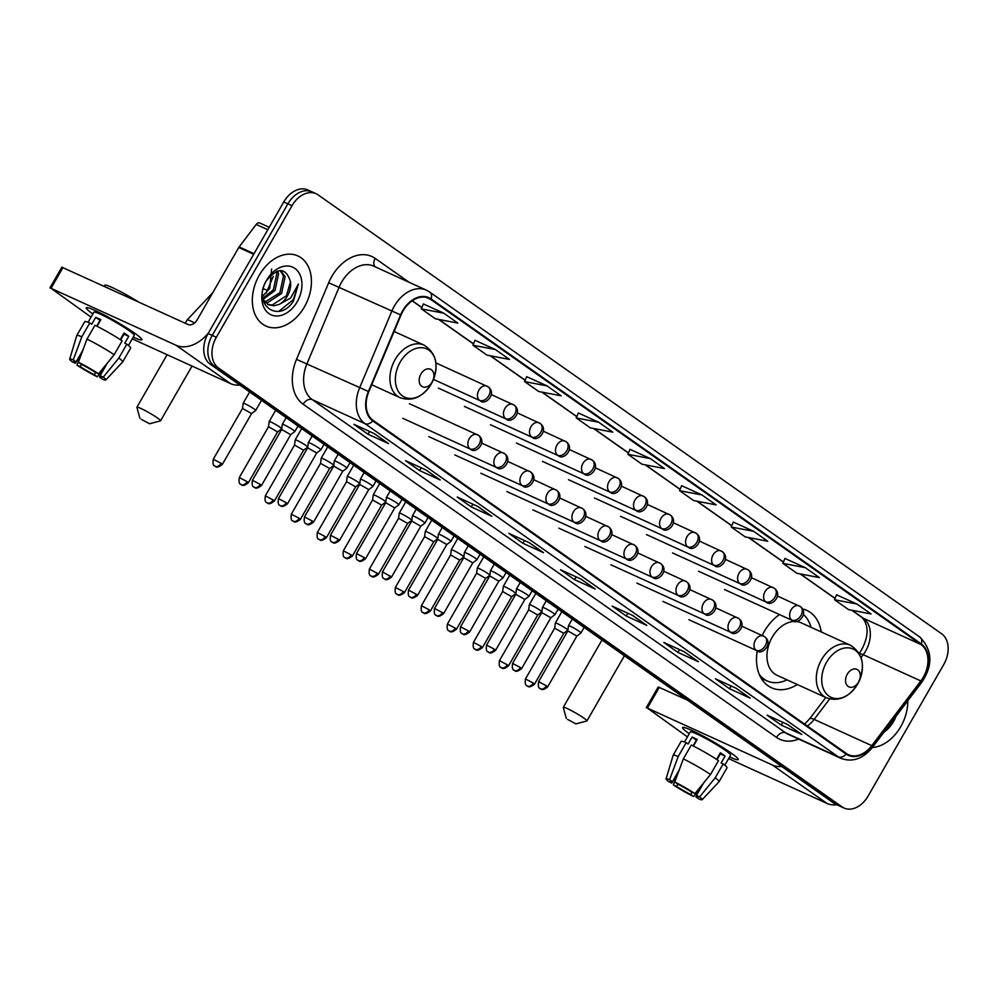 <?xml version="1.0" encoding="UTF-8"?>
<svg xmlns="http://www.w3.org/2000/svg" width="998" height="998" viewBox="0 0 998 998"><rect width="100%" height="100%" fill="white"/><g stroke="black" fill="none" stroke-linecap="round" stroke-linejoin="round"><path stroke-width="1.5" d="M779.475 614.568A42.527 30.177 114.5 0 0 764.243 631.534A42.527 30.177 114.5 0 0 762.185 635.464M757.245 650.833A42.527 30.177 114.5 0 0 771.504 687.759A42.527 30.177 114.5 0 0 797.315 684.528M821.254 631.959A42.527 30.177 114.5 0 0 806.758 610.364A42.527 30.177 114.5 0 0 802.604 608.955M394.884 331.835A42.527 30.177 114.5 0 0 394.622 330.276M266.167 293.225L273.24 276.396M313.933 192.963A24.077 17.078 114.5 0 0 311.962 191.828L307.846 189.957A24.077 17.078 114.5 0 0 283.781 201.945L208.12 333.532A24.077 17.078 114.5 0 0 210.254 364.22L833.841 803.165A24.077 17.078 114.5 0 0 835.813 804.288L839.929 806.172A24.077 17.078 114.5 0 1 837.958 805.037A24.077 17.078 114.5 0 0 839.929 806.172L844.046 808.043A24.077 17.078 114.5 0 0 868.11 796.055L943.784 664.468A24.077 17.078 114.5 0 0 941.638 633.78L318.05 194.835A24.077 17.078 114.5 0 0 316.079 193.712A24.077 17.078 114.5 0 0 292.015 205.7L216.341 337.287A24.077 17.078 114.5 0 0 218.487 367.975L842.075 806.908A24.077 17.078 114.5 0 0 844.046 808.043M216.341 337.287L212.225 335.403A24.077 17.078 114.5 0 0 214.37 366.104L837.958 805.037L214.37 366.104A24.077 17.078 114.5 0 1 212.225 335.403L287.898 203.829L212.225 335.403L208.12 333.532M311.962 191.828A24.077 17.078 114.5 0 0 287.898 203.829A24.077 17.078 114.5 0 1 311.962 191.828L316.079 193.712M259.343 275.124A38.51 27.333 114.5 0 0 265.917 326.047A38.51 27.333 114.5 0 0 304.427 306.86A38.51 27.333 114.5 0 0 297.853 255.937A38.51 27.333 114.5 0 0 259.343 275.124A38.51 27.333 114.5 0 0 265.917 326.047A38.51 27.333 114.5 0 0 304.427 306.86A38.51 27.333 114.5 0 0 297.853 255.937A38.51 27.333 114.5 0 0 259.343 275.124M872.302 747.539A38.51 27.333 114.5 0 0 900.782 726.619A38.51 27.333 114.5 0 0 907.793 700.746A38.51 27.333 114.5 0 1 900.782 726.619A38.51 27.333 114.5 0 1 872.302 747.539M403.005 311.039A25.674 18.213 -65.5 0 1 428.666 298.252A25.674 18.213 -65.5 0 1 430.774 299.45L921.004 644.521A25.674 18.213 -65.5 0 1 920.842 680.948L871.778 745.643A25.674 18.213 -65.5 0 1 848.55 754.75A25.674 18.213 -65.5 0 1 846.454 753.54L373.102 420.358A25.674 18.213 -65.5 0 1 368.836 391.628L401.021 315.044A25.674 18.213 -65.5 0 1 403.005 311.039M402.618 310.777A26.322 18.675 114.5 0 0 400.585 314.881L368.412 391.466A26.322 18.675 114.5 0 0 372.79 420.919L846.129 754.101A26.322 18.675 114.5 0 0 872.09 746.005L921.154 681.31A26.322 18.675 114.5 0 0 921.316 643.972L431.086 298.901A26.322 18.675 114.5 0 0 402.618 310.777M856.983 604.052L834.528 599.736L848.612 609.653L871.067 613.957L856.983 604.052L836.586 594.808M805.336 567.687L782.869 563.371L796.965 573.289L819.42 577.605L805.336 567.687L784.939 558.443M733.305 522.054L753.677 531.335L731.222 527.019L733.305 522.054M681.646 485.689L702.018 494.971L679.563 490.667L681.646 485.689M443.761 313.185L421.306 308.869L435.39 318.786L457.845 323.103L443.761 313.185L423.364 303.941M495.407 349.537L472.952 345.233L487.036 355.151L509.504 359.455L495.407 349.537L475.023 340.306M547.066 385.902L524.611 381.585L538.695 391.503L561.15 395.819L547.066 385.902L526.67 376.658M578.341 412.972L598.713 422.254L576.258 417.95L578.341 412.972M630 449.337L650.372 458.618L627.917 454.302L630 449.337M698.475 661.749L677.891 652.38L663.807 642.462L684.379 651.831L698.475 661.749A6.425 4.479 -54.9 0 1 697.964 661.462L684.117 651.719M750.122 698.113L729.538 688.732L715.454 678.815L736.037 688.196L750.122 698.113A6.425 4.479 -54.9 0 1 749.61 697.814L749.461 697.702A6.425 4.479 -54.9 0 0 749.61 697.814M801.781 734.466L781.197 725.097L767.113 715.179L787.696 724.548L801.781 734.466A6.425 4.479 -54.9 0 1 801.269 734.179L787.422 724.423L801.107 734.054A6.425 4.479 -54.9 0 0 801.269 734.179M543.511 552.68L522.927 543.299L508.843 533.381L529.427 542.762L543.511 552.68A6.425 4.479 -54.9 0 1 542.999 552.381L529.152 542.638M491.864 516.315L471.281 506.947L457.196 497.029L477.768 506.41L491.864 516.315A6.425 4.479 -54.9 0 1 491.353 516.028L477.506 506.285M440.205 479.963L419.622 470.582L405.537 460.677L426.121 470.046L440.205 479.963A6.425 4.479 -54.9 0 1 439.694 479.676L425.847 469.921M388.559 443.599L367.975 434.23L353.891 424.312L374.462 433.693L388.559 443.599A6.425 4.479 -54.9 0 1 388.047 443.312L374.2 433.569M646.816 625.397L626.233 616.016L612.148 606.098L632.732 615.479L646.816 625.397A6.425 4.479 -54.9 0 1 646.305 625.097L632.458 615.354M595.17 589.032L574.586 579.663L560.502 569.746L581.073 579.114L595.17 589.032A6.425 4.479 -54.9 0 1 594.658 588.745L580.811 579.002L594.496 588.62A6.425 4.479 -54.9 0 0 594.658 588.745M731.222 527.019L745.306 536.936L767.761 541.253L753.677 531.335M576.258 417.95L590.342 427.868L612.809 432.171L598.713 422.254M679.563 490.667L693.647 500.572L716.115 504.888L702.018 494.971M627.917 454.302L642.001 464.22L664.456 468.536L650.372 458.618M574.586 579.663L576.183 576.894M626.233 616.016L627.829 613.246M632.495 615.367L646.155 624.985A6.425 4.479 -54.9 0 0 646.305 625.097M367.975 434.23L369.572 431.46M374.225 433.581L387.885 443.199A6.425 4.479 -54.9 0 0 388.047 443.312M419.622 470.582L421.218 467.812M425.884 469.933L439.544 479.551A6.425 4.479 -54.9 0 0 439.694 479.676M471.281 506.947L472.877 504.177M477.531 506.298L491.191 515.916A6.425 4.479 -54.9 0 0 491.353 516.028M522.927 543.299L524.524 540.529M529.189 542.65L542.85 552.268A6.425 4.479 -54.9 0 0 542.999 552.381M781.197 725.097L782.794 722.315M729.538 688.732L731.135 685.963M677.891 652.38L679.488 649.598M684.141 651.731L697.802 661.337A6.425 4.479 -54.9 0 0 697.964 661.462M524.611 381.585L526.695 376.62M472.952 345.233L475.036 340.256M421.306 308.869L423.389 303.903M782.869 563.371L784.952 558.406M834.528 599.736L836.611 594.771M271.631 268.949L269.784 288.31L262.486 296.443M277.519 271.019L278.592 273.702L275.011 290.493L262.973 299.512M276.434 271.394L276.957 272.965L273.377 289.757L262.699 298.39M280.625 270.508L285.129 276.683L281.548 293.474L267.364 302.793L265.443 302.768M280.164 270.52L283.494 275.935L279.914 292.726L264.769 302.082M290.493 281.71C285.927 267.289 277.856 267.015 266.254 280.9C251.895 304.552 278.766 324.188 293.412 301.159L298.414 284.031L290.668 298.028L279.091 304.427A18.139 12.862 114.5 0 0 287.349 296.119A18.139 12.862 114.5 0 0 290.493 281.71L286.451 295.707L272.267 305.026L267.664 304.402M279.091 304.427L273.889 305.775L268.462 304.802L262.848 299.288M266.578 280.213A26.16 18.563 114.5 0 0 268.899 313.572A26.16 18.563 114.5 0 0 297.192 301.77A26.16 18.563 114.5 0 0 294.872 268.412A26.16 18.563 114.5 0 0 266.578 280.213M298.414 284.031L293.35 299.649L278.929 311.276M92.876 313.983A32.098 2.994 29.9 0 1 86.863 307.584A32.098 2.994 29.9 0 1 106.861 316.366A32.098 2.994 29.9 0 1 134.655 333.17A32.098 2.994 29.9 0 1 141.778 339.158A32.098 2.994 29.9 0 1 133.221 337.174A32.098 2.994 29.9 0 0 141.903 339.794A32.098 2.994 29.9 0 0 134.655 333.17A32.098 2.994 29.9 0 0 104.703 315.218A32.098 2.994 29.9 0 0 86.252 307.796A32.098 2.994 29.9 0 0 92.876 313.983M208.482 332.908A32.098 22.418 125.1 0 1 176.06 345.271L51.035 288.31L91.068 317.127M239.857 385.066A32.098 22.418 125.1 0 1 230.526 383.606L132.26 338.846M49.9 287.96L61.851 267.19L187.998 324.487A8.021 5.601 -54.9 0 0 197.13 319.909L238.772 247.492A4.017 2.844 -65.5 0 1 239.158 246.918L256.199 224.438A4.017 2.844 -65.5 0 1 259.829 223.016A4.017 2.844 -65.5 0 1 260.154 223.203M99.563 321.905A16.043 1.497 -150.1 0 1 99.376 321.755L96.831 326.184M82.572 350.972L75.486 363.309A16.043 1.497 29.9 0 1 73.877 361.501A16.043 1.497 29.9 0 1 76.122 361.925L82.846 350.236M96.706 326.134L100.025 320.37A16.043 1.497 -150.1 0 1 100.361 320.508M86.988 339.12L78.38 362.237L81.275 364.27A16.043 1.497 29.9 0 1 95.409 372.391L98.577 373.826L114.171 354.714L122.143 340.867A26.484 2.47 29.9 0 0 94.96 325.261L86.988 339.12A26.484 2.47 29.9 0 1 114.171 354.714M88.123 322.254L93.899 312.199A23.266 2.171 29.9 0 1 107.285 317.576A23.266 2.171 29.9 0 1 128.992 330.588A23.266 2.171 29.9 0 1 134.243 335.39L128.468 345.458M120.234 339.607L124.039 332.995A23.266 2.171 29.9 0 1 126.609 334.742A23.266 2.171 29.9 0 1 128.73 336.301L124.75 343.225L126.833 344.173A26.484 2.47 29.9 0 1 130.663 348.077L122.692 361.925A26.484 2.47 29.9 0 1 122.667 361.962L105.85 379.939A20.858 1.946 29.9 0 1 102.345 379.103L99.463 377.069L100.199 375.772M122.742 336.326A23.266 2.171 29.9 0 1 122.529 336.214L120.484 339.769M107.372 363.06L100.099 375.697L103.268 377.132L118.874 358.02L126.833 344.173M118.874 358.02A26.484 2.47 29.9 0 1 122.692 361.925M78.38 362.237A20.858 1.946 29.9 0 1 98.577 373.826M103.268 377.132A20.858 1.946 29.9 0 1 105.85 379.939M95.608 372.479L94.311 374.724L97.205 376.757L104.653 367.788M97.205 376.757A20.858 1.946 29.9 0 1 77.008 365.168L80.177 366.615L81.462 364.37M81.686 352.531L77.008 365.168M100.099 375.697A16.043 1.497 29.9 0 1 101.709 377.506A16.043 1.497 29.9 0 1 99.463 377.069M94.311 374.724A16.043 1.497 29.9 0 1 80.177 366.615M104.166 286.301L104.765 285.266A27.283 2.545 29.9 0 1 138.448 301.92M97.043 326.296L100.848 319.684A23.266 2.171 29.9 0 0 95.696 317.339L91.716 324.263L89.82 322.915L81.848 336.775L73.241 359.891L76.122 361.925M75.486 363.309L72.318 361.862A20.858 1.946 29.9 0 1 69.685 359.143L76.759 335.577A26.484 2.47 29.9 0 1 76.784 335.528L84.755 321.68A26.484 2.47 29.9 0 1 89.82 322.915M76.784 335.528A26.484 2.47 29.9 0 1 81.848 336.775M69.685 359.143A20.858 1.946 29.9 0 1 73.241 359.891M120.683 339.906L124.002 334.143A16.043 1.497 -150.1 0 0 123.565 333.806M95.696 317.339L100.025 320.37M124.002 334.143L128.73 336.301M141.155 419.285L149.588 423.763L141.155 419.285M139.882 418.187L136.913 407.334A13.635 1.272 29.9 0 1 136.913 407.209A13.635 1.272 29.9 0 1 144.76 410.365A13.635 1.272 29.9 0 1 157.484 417.987A13.635 1.272 29.9 0 1 160.566 420.807A13.635 1.272 29.9 0 1 160.453 420.882L149.588 423.763M432.196 381.972A9.631 6.836 114.5 0 0 431.336 369.697A9.631 6.836 114.5 0 0 420.919 374.038A9.631 6.836 114.5 0 0 421.78 386.313A9.631 6.836 114.5 0 0 432.196 381.972M567.525 719.408L575.958 723.874L567.525 719.408M566.253 718.298L563.284 707.457A13.635 1.272 29.9 0 1 563.284 707.32A13.635 1.272 29.9 0 1 571.13 710.476A13.635 1.272 29.9 0 1 583.855 718.111A13.635 1.272 29.9 0 1 586.936 720.918A13.635 1.272 29.9 0 1 586.824 720.993L575.958 723.874M858.567 682.083A9.631 6.836 114.5 0 0 857.706 669.808A9.631 6.836 114.5 0 0 847.302 674.161A9.631 6.836 114.5 0 0 848.15 686.437A9.631 6.836 114.5 0 0 858.567 682.083M850.433 645.244L801.107 622.777A28.88 20.496 114.5 0 0 772.227 637.161A28.88 20.496 114.5 0 0 777.155 675.347L826.481 697.814C838.669 701.893 849.049 697.328 857.619 684.117A26.534 18.825 114.5 0 0 855.261 650.284A26.534 18.825 114.5 0 0 826.556 662.248A26.534 18.825 114.5 0 0 828.926 696.093A26.534 18.825 114.5 0 0 857.619 684.117C865.827 666.726 863.432 653.765 850.433 645.244A28.88 20.496 114.5 0 0 821.554 659.628A28.88 20.496 114.5 0 0 826.481 697.814M810.987 627.268A38.111 27.046 114.5 0 0 803.652 614.756M760.513 677.068A38.111 27.046 114.5 0 0 765.104 679.987L767.163 680.935A38.111 27.046 114.5 0 0 787.035 679.85M759.303 674.498A38.111 27.046 114.5 0 0 767.163 680.935M255.675 410.465A7.223 0.674 -150.1 0 0 255.688 410.44A7.223 0.674 -150.1 0 0 254.066 408.955A7.223 0.674 -150.1 0 0 245.209 403.866A7.223 0.674 -150.1 0 0 243.175 403.242A7.223 0.674 -150.1 0 0 243.163 403.267L242.514 408.407L251.558 413.596L255.675 410.465M281.686 428.778A7.223 0.674 -150.1 0 0 281.71 428.753A7.223 0.674 -150.1 0 0 280.076 427.269A7.223 0.674 -150.1 0 0 271.219 422.179A7.223 0.674 -150.1 0 0 269.186 421.555A7.223 0.674 -150.1 0 0 269.173 421.58L268.524 426.732L277.569 431.922L281.76 428.653M273.19 499.973L265.318 495.856C264.171 503.99 267.489 502.156 266.84 502.718A5.215 3.643 125.1 0 0 267.252 502.955A5.215 3.643 -54.9 0 0 273.19 499.973L274.363 501.058L303.592 450.223L307.708 447.092A7.223 0.674 -150.1 0 0 307.721 447.067A7.223 0.674 -150.1 0 0 306.087 445.582A7.223 0.674 -150.1 0 0 297.229 440.492A7.223 0.674 -150.1 0 0 295.196 439.869A7.223 0.674 -150.1 0 0 295.196 439.893L301.683 428.579M303.592 450.223L294.547 445.046L295.196 439.893M333.794 465.28L333.731 465.38A7.223 0.674 -150.1 0 0 333.731 465.38A7.223 0.674 -150.1 0 0 332.109 463.883A7.223 0.674 -150.1 0 0 323.252 458.806A7.223 0.674 -150.1 0 0 321.219 458.182A7.223 0.674 -150.1 0 0 321.206 458.207L327.706 446.892M299.2 518.286L291.329 514.17C290.181 522.303 293.499 520.469 292.851 521.031A5.215 3.643 125.1 0 0 293.262 521.268A5.215 3.643 -54.9 0 0 299.2 518.286L300.373 519.372L329.602 468.536L320.558 463.346L321.206 458.207M359.729 483.706A7.223 0.674 -150.1 0 0 359.754 483.693A7.223 0.674 -150.1 0 0 358.12 482.196A7.223 0.674 -150.1 0 0 349.263 477.119A7.223 0.674 -150.1 0 0 347.229 476.495A7.223 0.674 -150.1 0 0 347.217 476.52L346.568 481.66L355.625 486.849L359.729 483.706M351.221 554.913L343.362 550.784C342.214 558.917 345.533 557.096 344.884 557.657A5.215 3.643 125.1 0 0 345.296 557.894A5.215 3.643 -54.9 0 0 351.221 554.913L352.406 555.986L381.635 505.15L385.739 502.019A7.223 0.674 -150.1 0 0 385.764 501.994A7.223 0.674 -150.1 0 0 384.13 500.509A7.223 0.674 -150.1 0 0 375.273 495.42A7.223 0.674 -150.1 0 0 373.24 494.796A7.223 0.674 -150.1 0 0 373.24 494.821L379.727 483.519M381.635 505.15L372.591 499.973M411.762 520.332A7.223 0.674 -150.1 0 0 411.775 520.307A7.223 0.674 -150.1 0 0 410.153 518.823A7.223 0.674 -150.1 0 0 401.296 513.733A7.223 0.674 -150.1 0 0 399.262 513.109A7.223 0.674 -150.1 0 0 399.25 513.134L398.601 518.286L407.646 523.463L411.762 520.332M403.254 591.54L395.395 587.41C394.247 595.544 397.566 593.71 396.905 594.272A5.215 3.643 125.1 0 0 397.329 594.509A5.215 3.643 -54.9 0 0 403.254 591.54L404.427 592.612L433.656 541.789L437.773 538.646A7.223 0.674 -150.1 0 0 437.798 538.621A7.223 0.674 -150.1 0 0 436.163 537.136A7.223 0.674 -150.1 0 0 427.306 532.046A7.223 0.674 -150.1 0 0 425.273 531.423A7.223 0.674 -150.1 0 0 425.26 531.447L431.76 520.145M433.668 541.777L424.612 536.6L425.26 531.447M459.679 560.103L463.783 556.959A7.223 0.674 -150.1 0 0 463.808 556.934A7.223 0.674 -150.1 0 0 462.174 555.437A7.223 0.674 -150.1 0 0 453.317 550.36A7.223 0.674 -150.1 0 0 451.283 549.736A7.223 0.674 -150.1 0 0 451.283 549.761L450.634 554.913L459.666 560.103M485.677 578.416L489.806 575.26A7.223 0.674 -150.1 0 0 489.818 575.247A7.223 0.674 -150.1 0 0 488.197 573.75A7.223 0.674 -150.1 0 0 479.339 568.673A7.223 0.674 -150.1 0 0 477.306 568.049A7.223 0.674 -150.1 0 0 477.294 568.074L483.793 556.759M455.288 628.154L447.416 624.037C446.268 632.171 449.587 630.337 448.938 630.898A5.215 3.643 125.1 0 0 449.349 631.135A5.215 3.643 -54.9 0 0 455.288 628.154L456.46 629.239L485.689 578.403L476.645 573.214L477.294 568.074M515.816 593.573A7.223 0.674 -150.1 0 0 515.829 593.561A7.223 0.674 -150.1 0 0 514.207 592.064A7.223 0.674 -150.1 0 0 505.35 586.986A7.223 0.674 -150.1 0 0 503.316 586.35A7.223 0.674 -150.1 0 0 503.304 586.387L502.655 591.527L511.712 596.717L515.891 593.461M507.308 664.78L499.449 660.651C498.301 668.785 501.62 666.963 500.971 667.525A5.215 3.643 125.1 0 0 501.383 667.762A5.215 3.643 -54.9 0 0 507.308 664.78L508.493 665.853L537.722 615.018L541.827 611.886A7.223 0.674 -150.1 0 0 541.852 611.861A7.223 0.674 -150.1 0 0 540.217 610.377A7.223 0.674 -150.1 0 0 531.36 605.287A7.223 0.674 -150.1 0 0 529.327 604.663A7.223 0.674 -150.1 0 0 529.314 604.688L535.814 593.386M537.722 615.018L528.678 609.84L529.314 604.688M567.924 630.075L567.862 630.175A7.223 0.674 -150.1 0 0 567.862 630.175A7.223 0.674 -150.1 0 0 566.228 628.69A7.223 0.674 -150.1 0 0 557.383 623.6A7.223 0.674 -150.1 0 0 555.337 622.977A7.223 0.674 -150.1 0 0 555.337 623.001L561.837 611.699M533.331 683.094L525.459 678.964C524.312 687.098 527.63 685.264 526.981 685.826A5.215 3.643 125.1 0 0 527.393 686.063A5.215 3.643 -54.9 0 0 533.331 683.094L534.504 684.166L563.733 633.331L554.688 628.154M298.003 425.996L294.834 431.51A7.223 0.674 -150.1 0 0 294.834 431.51A7.223 0.674 -150.1 0 0 291.254 428.728A7.223 0.674 -150.1 0 0 284.355 424.936A7.223 0.674 -150.1 0 0 282.309 424.312A7.223 0.674 -150.1 0 0 282.309 424.337L286.152 417.651M290.692 434.679L281.661 429.477L282.309 424.337M324.026 444.31L320.845 449.824A7.223 0.674 -150.1 0 0 320.845 449.824A7.223 0.674 -150.1 0 0 317.277 447.042A7.223 0.674 -150.1 0 0 310.366 443.249A7.223 0.674 -150.1 0 0 308.332 442.613A7.223 0.674 -150.1 0 0 308.32 442.638L312.162 435.951M316.703 452.992L307.671 447.79L308.32 442.638M350.036 462.61L346.867 468.124A7.223 0.674 -150.1 0 0 346.867 468.124A7.223 0.674 -150.1 0 0 343.287 465.355A7.223 0.674 -150.1 0 0 336.376 461.55A7.223 0.674 -150.1 0 0 334.342 460.926A7.223 0.674 -150.1 0 0 334.33 460.951L338.172 454.265M312.324 521.043L304.465 516.914C303.317 525.048 306.636 523.226 305.987 523.788A5.215 3.643 125.1 0 0 306.398 524.025A5.215 3.643 -54.9 0 0 312.324 521.043L313.509 522.116L342.738 471.281L333.694 466.103M372.865 486.463A7.223 0.674 -150.1 0 0 372.878 486.438A7.223 0.674 -150.1 0 0 369.297 483.668A7.223 0.674 -150.1 0 0 362.386 479.863A7.223 0.674 -150.1 0 0 360.353 479.24A7.223 0.674 -150.1 0 0 360.353 479.265L359.704 484.417L368.749 489.594L372.865 486.463L376.046 480.924M364.357 557.67L356.486 553.541C355.338 561.674 358.669 559.841 358.008 560.402A5.215 3.643 125.1 0 0 358.419 560.639A5.215 3.643 -54.9 0 0 364.357 557.67L365.53 558.743L394.759 507.907L398.876 504.776A7.223 0.674 -150.1 0 0 398.888 504.751A7.223 0.674 -150.1 0 0 395.32 501.982A7.223 0.674 -150.1 0 0 388.409 498.177A7.223 0.674 -150.1 0 0 386.376 497.553A7.223 0.674 -150.1 0 0 386.363 497.578L390.206 490.891M394.759 507.907L385.715 502.73L386.363 497.578M424.886 523.077A7.223 0.674 -150.1 0 0 424.911 523.064A7.223 0.674 -150.1 0 0 421.331 520.282A7.223 0.674 -150.1 0 0 414.42 516.49A7.223 0.674 -150.1 0 0 412.386 515.866A7.223 0.674 -150.1 0 0 412.374 515.891L411.725 521.031L420.782 526.22L424.886 523.077L428.08 517.55M420.769 526.233L391.553 577.056L382.508 571.854C381.361 579.988 384.679 578.154 384.03 578.715A5.215 3.643 125.1 0 0 384.442 578.952A5.215 3.643 -54.9 0 0 390.368 575.971M416.391 594.284L408.519 590.167C407.371 598.301 410.689 596.467 410.041 597.029A5.215 3.643 125.1 0 0 410.452 597.266A5.215 3.643 -54.9 0 0 416.391 594.284L417.563 595.357L446.792 544.534L450.909 541.39A7.223 0.674 -150.1 0 0 450.921 541.378A7.223 0.674 -150.1 0 0 447.341 538.596A7.223 0.674 -150.1 0 0 440.43 534.803A7.223 0.674 -150.1 0 0 438.396 534.179A7.223 0.674 -150.1 0 0 438.396 534.204L442.239 527.505M446.792 544.534L437.748 539.344L438.396 534.204M476.919 559.703A7.223 0.674 -150.1 0 0 476.932 559.678A7.223 0.674 -150.1 0 0 473.364 556.909A7.223 0.674 -150.1 0 0 466.453 553.104A7.223 0.674 -150.1 0 0 464.419 552.48A7.223 0.674 -150.1 0 0 464.407 552.505L463.758 557.657L472.79 562.86L476.919 559.703L480.113 554.164M502.93 578.017A7.223 0.674 -150.1 0 0 502.955 577.992A7.223 0.674 -150.1 0 0 499.374 575.222A7.223 0.674 -150.1 0 0 492.463 571.417A7.223 0.674 -150.1 0 0 490.43 570.794A7.223 0.674 -150.1 0 0 490.417 570.819L489.769 575.971L498.825 581.148L502.93 578.017M532.134 590.791L528.965 596.305A7.223 0.674 -150.1 0 0 528.965 596.305A7.223 0.674 -150.1 0 0 525.385 593.536A7.223 0.674 -150.1 0 0 518.473 589.731A7.223 0.674 -150.1 0 0 516.44 589.107A7.223 0.674 -150.1 0 0 516.44 589.132L520.27 582.445M494.434 649.224L486.562 645.095C485.415 653.228 488.733 651.395 488.084 651.956A5.215 3.643 125.1 0 0 488.496 652.193A5.215 3.643 -54.9 0 0 494.434 649.224L495.607 650.297L524.836 599.461L515.791 594.284M554.963 614.643A7.223 0.674 -150.1 0 0 554.975 614.618A7.223 0.674 -150.1 0 0 551.407 611.836A7.223 0.674 -150.1 0 0 544.496 608.044A7.223 0.674 -150.1 0 0 542.463 607.42A7.223 0.674 -150.1 0 0 542.45 607.445L541.802 612.597L550.846 617.774L554.963 614.643L558.144 609.104M546.455 685.838L538.596 681.721C537.448 689.855 540.766 688.021 540.105 688.583A5.215 3.643 125.1 0 0 540.529 688.82A5.215 3.643 -54.9 0 0 546.455 685.838L547.64 686.923L576.869 636.088L580.973 632.944A7.223 0.674 -150.1 0 0 580.998 632.932A7.223 0.674 -150.1 0 0 577.418 630.15A7.223 0.674 -150.1 0 0 570.507 626.357A7.223 0.674 -150.1 0 0 568.473 625.734A7.223 0.674 -150.1 0 0 568.461 625.758L572.303 619.072M576.869 636.088L567.812 630.898L568.461 625.758M689.231 733.742A32.098 2.994 29.9 0 1 683.218 727.355A32.098 2.994 29.9 0 1 703.228 736.137A32.098 2.994 29.9 0 1 731.01 752.941A32.098 2.994 29.9 0 1 738.133 758.929A32.098 2.994 29.9 0 1 729.575 756.946A32.098 2.994 29.9 0 0 738.258 759.553A32.098 2.994 29.9 0 0 731.01 752.941A32.098 2.994 29.9 0 0 701.058 734.99A32.098 2.994 29.9 0 0 682.607 727.554A32.098 2.994 29.9 0 0 689.231 733.742M781.746 766.489A32.098 22.418 125.1 0 1 772.415 765.029L647.39 708.081L687.422 736.898M836.86 804.762A32.098 22.418 125.1 0 1 826.88 803.378L728.615 758.605M646.255 707.732L658.206 686.948L687.41 700.097M695.918 741.676A16.043 1.497 -150.1 0 1 695.731 741.526L693.186 745.955M678.939 770.73L671.841 783.081A16.043 1.497 29.9 0 1 670.232 781.272A16.043 1.497 29.9 0 1 672.477 781.696L679.201 770.007M693.074 745.893L696.379 740.142A16.043 1.497 -150.1 0 1 696.729 740.279M683.356 758.879L674.735 782.008L677.63 784.041A16.043 1.497 29.9 0 1 691.764 792.15L694.932 793.597L710.526 774.485L718.498 760.638A26.484 2.47 29.9 0 0 691.315 745.032L683.356 758.879A26.484 2.47 29.9 0 1 710.526 774.485M684.478 742.025L690.267 731.958A23.266 2.171 29.9 0 1 703.64 737.347A23.266 2.171 29.9 0 1 725.359 750.359A23.266 2.171 29.9 0 1 730.598 755.162L724.822 765.216M716.589 759.378L720.394 752.754A23.266 2.171 29.9 0 1 722.964 754.513A23.266 2.171 29.9 0 1 725.084 756.06L721.105 762.983L723.188 763.944A26.484 2.47 29.9 0 1 727.018 767.836L719.047 781.696A26.484 2.47 29.9 0 1 719.022 781.733L702.205 799.697A20.858 1.946 29.9 0 1 698.7 798.874L695.818 796.841L696.567 795.543M719.096 756.085A23.266 2.171 29.9 0 1 718.884 755.985L716.838 759.54M703.727 782.831L696.454 795.456L699.623 796.903L715.229 777.791L723.188 763.944M715.229 777.791A26.484 2.47 29.9 0 1 719.047 781.696M674.735 782.008A20.858 1.946 29.9 0 1 694.932 793.597M699.623 796.903A20.858 1.946 29.9 0 1 702.205 799.697M691.963 792.25L690.666 794.495L693.56 796.529L701.008 787.547M693.56 796.529A20.858 1.946 29.9 0 1 673.363 784.939L676.532 786.387L677.829 784.141M678.041 772.29L673.363 784.939M696.454 795.456A16.043 1.497 29.9 0 1 698.064 797.265A16.043 1.497 29.9 0 1 695.818 796.841M690.666 794.495A16.043 1.497 29.9 0 1 676.532 786.387M693.398 746.067L697.203 739.443A23.266 2.171 29.9 0 0 692.051 737.098L688.071 744.021L686.175 742.687L678.203 756.534L669.596 779.663L672.477 781.696M671.841 783.081L668.672 781.634A20.858 1.946 29.9 0 1 666.053 778.914L673.126 755.336A26.484 2.47 29.9 0 1 673.139 755.286L681.11 741.439A26.484 2.47 29.9 0 1 686.175 742.687M673.139 755.286A26.484 2.47 29.9 0 1 678.203 756.534M666.053 778.914A20.858 1.946 29.9 0 1 669.596 779.663M717.038 759.678L720.356 753.902A16.043 1.497 -150.1 0 0 719.92 753.565M692.051 737.098L696.379 740.142M720.356 753.902L725.084 756.06M884.028 732.07A26.16 18.563 114.5 0 0 893.547 721.529A26.16 18.563 114.5 0 0 896.067 716.202M210.254 364.22L218.487 367.975M283.781 201.945L292.015 205.7M833.841 803.165L842.075 806.908M920.842 680.948L863.22 654.7A25.674 18.213 114.5 0 0 865.665 651.008A25.674 18.213 114.5 0 0 863.382 618.273L852.08 610.314M861.074 657.52L863.22 654.7A14.446 3.081 -142.8 0 0 859.39 653.678M430.774 299.45L426.383 297.454M798.662 739.069A40.12 28.468 -65.5 0 1 776.506 737.41L303.167 404.227A8.021 5.601 -54.9 0 1 312.299 399.649L364.981 423.651A32.098 22.779 -65.5 0 1 359.654 387.735L391.827 311.151A32.098 22.779 -65.5 0 1 394.31 306.149A32.098 22.779 -65.5 0 1 426.396 290.156L373.701 266.154A32.098 22.779 114.5 0 0 341.615 282.147A32.098 22.779 114.5 0 0 339.133 287.15L306.96 363.746A32.098 22.779 114.5 0 0 312.299 399.649L785.638 732.831A32.098 22.779 114.5 0 0 788.258 734.341L840.952 758.343A32.098 22.779 -65.5 0 1 838.32 756.833L364.981 423.651A8.021 5.601 -54.9 0 0 372.79 420.919M400.585 314.881L328.679 282.758A40.12 28.468 -65.5 0 1 375.173 258.395L409.118 282.284M846.129 754.101A8.021 5.601 125.1 0 1 838.32 756.833L785.638 732.831A8.021 5.601 -54.9 0 0 776.506 737.41M872.09 746.005A8.021 1.709 37.2 0 1 872.452 747.352L921.516 682.657C933.155 665.392 932.606 650.209 919.882 637.098L429.651 292.027A8.021 5.601 125.1 0 1 431.086 298.901M303.167 404.227A40.12 28.468 -65.5 0 1 296.506 359.342L368.412 391.466M921.154 681.31A8.021 1.709 37.2 0 1 921.516 682.657M921.316 643.972A8.021 5.601 -54.9 0 0 919.882 637.098M429.015 291.666A8.021 5.601 125.1 0 1 429.651 292.027L426.396 290.156M296.506 359.342L328.679 282.758M375.173 258.395A8.021 5.601 -54.9 0 0 375.111 266.803M807.332 726.008A25.674 18.213 114.5 0 0 814.156 719.396L829.675 698.924M871.778 745.643L814.156 719.396A14.446 3.081 -142.8 0 0 809.727 718.685L825.795 697.502M921.004 644.521L863.382 618.273A14.446 10.092 -54.9 0 1 862.235 617.612L851.781 610.265M835.101 598.363L800.421 573.962M783.442 562.011L748.774 537.598M731.796 525.647L697.115 501.246M680.137 489.294L645.469 464.881M628.49 452.93L593.81 428.529M576.832 416.578L542.163 392.164M525.185 380.213L490.505 355.812M473.526 343.861L438.846 319.447M421.88 307.509L412.274 300.747M230.526 383.606L176.06 345.271M253.679 254.29L238.772 247.492M62.974 267.539L51.035 288.31M239.158 246.918L254.028 253.692M267.801 229.727L256.199 224.438M194.61 322.928A13.635 1.272 -150.1 0 0 187.1 319.946L185.216 323.215M431.248 383.993A26.534 18.825 114.5 0 0 428.891 350.161A26.534 18.825 114.5 0 0 400.186 362.137A26.534 18.825 114.5 0 0 402.543 395.969A26.534 18.825 114.5 0 0 431.248 383.993C439.457 366.603 437.062 353.641 424.05 345.121A28.88 20.496 114.5 0 0 395.171 359.505A28.88 20.496 114.5 0 0 400.111 397.691C412.299 401.782 422.678 397.216 431.248 384.005M761.486 678.74A38.473 27.295 114.5 0 0 764.83 679.863L761.761 679.176M435.914 362.898L488.234 386.875A8.021 5.601 125.1 0 0 487.598 386.513A8.021 5.689 114.5 0 0 486.937 386.139A8.021 5.689 114.5 0 0 478.915 390.131A8.021 5.689 114.5 0 0 479.626 400.373A8.021 5.601 -54.9 0 0 488.758 395.782A8.021 5.601 125.1 0 0 488.234 386.875C497.278 393.761 485.115 405.936 480.288 400.747A8.021 5.689 114.5 0 1 479.626 400.373M221.157 463.359L213.285 459.23C212.137 467.363 215.468 465.542 214.807 466.103A5.215 3.643 125.1 0 0 215.219 466.34A5.215 3.643 -54.9 0 0 221.157 463.359L222.329 464.432L251.558 413.596M491.54 394.697L514.244 405.188A8.021 5.601 125.1 0 0 513.608 404.826A8.021 5.689 114.5 0 0 512.947 404.452A8.021 5.689 114.5 0 0 504.926 408.444A8.021 5.689 114.5 0 0 505.637 418.673A8.021 5.601 -54.9 0 0 514.768 414.095A8.021 5.601 125.1 0 0 514.244 405.188C523.289 412.074 511.138 424.237 506.298 419.06A8.021 5.689 114.5 0 1 505.637 418.673M247.167 481.672L239.308 477.543C238.16 485.677 241.479 483.843 240.83 484.404A5.215 3.643 125.1 0 0 241.242 484.641A5.215 3.643 -54.9 0 0 247.167 481.672L248.352 482.745L277.581 431.909M517.55 413.01L540.255 423.501A8.021 5.601 125.1 0 0 539.619 423.14A8.021 5.689 114.5 0 0 538.97 422.765A8.021 5.689 114.5 0 0 530.948 426.757A8.021 5.689 114.5 0 0 531.66 436.987A8.021 5.601 -54.9 0 0 540.779 432.408A8.021 5.601 125.1 0 0 540.255 423.501C549.312 430.388 537.149 442.551 532.308 437.361A8.021 5.689 114.5 0 1 531.66 436.987M543.561 431.323L566.278 441.815A8.021 5.601 125.1 0 0 565.641 441.453A8.021 5.689 114.5 0 0 564.98 441.079A8.021 5.689 114.5 0 0 556.959 445.071A8.021 5.689 114.5 0 0 557.67 455.3A8.021 5.601 -54.9 0 0 566.802 450.722A8.021 5.601 125.1 0 0 566.278 441.815C575.322 448.701 563.159 460.864 558.331 455.674A8.021 5.689 114.5 0 1 557.67 455.3M569.584 449.624L592.288 460.128A8.021 5.601 125.1 0 0 591.652 459.766A8.021 5.689 114.5 0 0 590.991 459.379A8.021 5.689 114.5 0 0 582.969 463.384A8.021 5.689 114.5 0 0 583.68 473.613A8.021 5.601 -54.9 0 0 592.812 469.035A8.021 5.601 125.1 0 0 592.288 460.128C601.332 467.014 589.182 479.177 584.341 473.988A8.021 5.689 114.5 0 1 583.68 473.613M325.211 536.6L317.352 532.483C316.204 540.617 319.522 538.783 318.861 539.344A5.215 3.643 125.1 0 0 319.285 539.581A5.215 3.643 -54.9 0 0 325.211 536.6L326.396 537.673L355.625 486.849M595.594 467.937L618.298 478.441A8.021 5.601 125.1 0 0 617.662 478.067A8.021 5.689 114.5 0 0 617.014 477.693A8.021 5.689 114.5 0 0 608.992 481.697A8.021 5.689 114.5 0 0 609.703 491.927A8.021 5.601 -54.9 0 0 618.822 487.336A8.021 5.601 125.1 0 0 618.298 478.441C627.355 485.327 615.192 497.491 610.352 492.301A8.021 5.689 114.5 0 1 609.703 491.927M621.604 486.251L644.321 496.742A8.021 5.601 125.1 0 0 643.685 496.38A8.021 5.689 114.5 0 0 643.024 496.006A8.021 5.689 114.5 0 0 635.002 499.998A8.021 5.689 114.5 0 0 635.714 510.228A8.021 5.601 -54.9 0 0 644.845 505.649A8.021 5.601 125.1 0 0 644.321 496.742C653.366 503.628 641.203 515.791 636.375 510.614A8.021 5.689 114.5 0 1 635.714 510.228M377.244 573.226L369.372 569.097C368.225 577.231 371.543 575.397 370.894 575.971A5.215 3.643 125.1 0 0 371.306 576.208A5.215 3.643 -54.9 0 0 377.244 573.226L378.417 574.299L407.646 523.463M647.627 504.564L670.332 515.055A8.021 5.601 125.1 0 0 669.695 514.694A8.021 5.689 114.5 0 0 669.034 514.319A8.021 5.689 114.5 0 0 661.013 518.311A8.021 5.689 114.5 0 0 661.724 528.541A8.021 5.601 -54.9 0 0 670.856 523.962A8.021 5.601 125.1 0 0 670.332 515.055C679.376 521.942 667.225 534.105 662.385 528.915A8.021 5.689 114.5 0 1 661.724 528.541M673.638 522.877L696.342 533.369A8.021 5.601 125.1 0 0 695.706 533.007A8.021 5.689 114.5 0 0 695.057 532.633A8.021 5.689 114.5 0 0 687.036 536.625A8.021 5.689 114.5 0 0 687.747 546.854A8.021 5.601 -54.9 0 0 696.866 542.276A8.021 5.601 125.1 0 0 696.342 533.369C705.399 540.255 693.236 552.418 688.395 547.228A8.021 5.689 114.5 0 1 687.747 546.854M429.265 609.84L421.406 605.724C420.258 613.857 423.576 612.024 422.927 612.585A5.215 3.643 125.1 0 0 423.339 612.822A5.215 3.643 -54.9 0 0 429.265 609.84L430.45 610.926L459.679 560.09M699.648 541.178L722.352 551.682A8.021 5.601 125.1 0 0 721.716 551.32A8.021 5.689 114.5 0 0 721.067 550.933A8.021 5.689 114.5 0 0 713.046 554.938A8.021 5.689 114.5 0 0 713.757 565.167A8.021 5.601 -54.9 0 0 722.889 560.589A8.021 5.601 125.1 0 0 722.352 551.682C731.409 558.568 719.246 570.731 714.418 565.542A8.021 5.689 114.5 0 1 713.757 565.167M725.671 559.491L748.375 569.995A8.021 5.601 125.1 0 0 747.739 569.621A8.021 5.689 114.5 0 0 747.078 569.247A8.021 5.689 114.5 0 0 739.056 573.251A8.021 5.689 114.5 0 0 739.768 583.481A8.021 5.601 -54.9 0 0 748.899 578.902A8.021 5.601 125.1 0 0 748.375 569.995C757.42 576.881 745.269 589.045 740.429 583.855A8.021 5.689 114.5 0 1 739.768 583.481M481.298 646.467L473.439 642.35C472.291 650.471 475.609 648.65 474.948 649.211A5.215 3.643 125.1 0 0 475.36 649.449A5.215 3.643 -54.9 0 0 481.298 646.467L482.471 647.54L511.712 596.717M751.681 577.805L774.386 588.296A8.021 5.601 125.1 0 0 773.749 587.934A8.021 5.689 114.5 0 0 773.101 587.56A8.021 5.689 114.5 0 0 765.067 591.552A8.021 5.689 114.5 0 0 765.79 601.794A8.021 5.601 -54.9 0 0 774.91 597.203A8.021 5.601 125.1 0 0 774.386 588.296C783.442 595.182 771.279 607.358 766.439 602.168A8.021 5.689 114.5 0 1 765.79 601.794M777.692 596.118L800.396 606.609A8.021 5.601 125.1 0 0 799.76 606.248A8.021 5.689 114.5 0 0 799.111 605.873A8.021 5.689 114.5 0 0 791.09 609.865A8.021 5.689 114.5 0 0 791.801 620.095A8.021 5.601 -54.9 0 0 800.932 615.516A8.021 5.601 125.1 0 0 800.396 606.609C809.453 613.496 797.29 625.659 792.462 620.482A8.021 5.689 114.5 0 1 791.801 620.095M260.303 484.417L252.432 480.3C251.284 488.434 254.602 486.6 253.954 487.161A5.215 3.643 125.1 0 0 254.365 487.398A5.215 3.643 -54.9 0 0 260.303 484.417L261.476 485.49L290.705 434.666L294.822 431.523M409.405 403.691L478.616 435.377A8.021 5.601 125.1 0 0 477.98 435.003A8.021 5.689 114.5 0 0 477.318 434.629A8.021 5.689 114.5 0 0 469.297 438.633A8.021 5.689 114.5 0 0 470.021 448.863A8.021 5.601 -54.9 0 0 479.14 444.272A8.021 5.601 125.1 0 0 478.616 435.377C487.673 442.264 475.51 454.427 470.669 449.237A8.021 5.689 114.5 0 1 470.021 448.863M286.314 502.73L278.454 498.613C277.307 506.735 280.625 504.913 279.964 505.475A5.215 3.643 125.1 0 0 280.376 505.712A5.215 3.643 -54.9 0 0 286.314 502.73L287.486 503.803L316.728 452.967L320.832 449.836M481.922 443.187L504.626 453.678A8.021 5.601 125.1 0 0 503.99 453.317A8.021 5.689 114.5 0 0 503.341 452.942A8.021 5.689 114.5 0 0 495.32 456.934A8.021 5.689 114.5 0 0 496.031 467.176A8.021 5.601 -54.9 0 0 505.163 462.585A8.021 5.601 125.1 0 0 504.626 453.678C513.683 460.565 501.52 472.74 496.692 467.551A8.021 5.689 114.5 0 1 496.031 467.176M507.932 461.5L530.649 471.992A8.021 5.601 125.1 0 0 530.013 471.63A8.021 5.689 114.5 0 0 529.352 471.256A8.021 5.689 114.5 0 0 521.33 475.248A8.021 5.689 114.5 0 0 522.041 485.477A8.021 5.601 -54.9 0 0 531.173 480.899A8.021 5.601 125.1 0 0 530.649 471.992C539.693 478.878 527.53 491.041 522.702 485.864A8.021 5.689 114.5 0 1 522.041 485.477M338.347 539.357L330.475 535.227C329.328 543.361 332.646 541.527 331.997 542.089A5.215 3.643 125.1 0 0 332.409 542.326A5.215 3.643 -54.9 0 0 338.347 539.357L339.52 540.429L368.749 489.594M533.955 479.813L556.659 490.305A8.021 5.601 125.1 0 0 556.023 489.943A8.021 5.689 114.5 0 0 555.362 489.569A8.021 5.689 114.5 0 0 547.341 493.561A8.021 5.689 114.5 0 0 548.064 503.79A8.021 5.601 -54.9 0 0 557.183 499.212A8.021 5.601 125.1 0 0 556.659 490.305C565.704 497.191 553.553 509.354 548.713 504.165A8.021 5.689 114.5 0 1 548.064 503.79M559.965 498.127L582.67 508.618A8.021 5.601 125.1 0 0 582.034 508.256A8.021 5.689 114.5 0 0 581.385 507.882A8.021 5.689 114.5 0 0 573.363 511.874A8.021 5.689 114.5 0 0 574.075 522.104A8.021 5.601 -54.9 0 0 583.206 517.525A8.021 5.601 125.1 0 0 582.67 508.618C591.727 515.504 579.564 527.668 574.723 522.478A8.021 5.689 114.5 0 1 574.075 522.104M585.976 516.428L608.693 526.932A8.021 5.601 125.1 0 0 608.056 526.57A8.021 5.689 114.5 0 0 607.395 526.183A8.021 5.689 114.5 0 0 599.374 530.188A8.021 5.689 114.5 0 0 600.085 540.417A8.021 5.601 -54.9 0 0 609.217 535.839A8.021 5.601 125.1 0 0 608.693 526.932C617.737 533.818 605.574 545.981 600.746 540.791A8.021 5.689 114.5 0 1 600.085 540.417M611.999 534.741L634.703 545.245A8.021 5.601 125.1 0 0 634.067 544.871A8.021 5.689 114.5 0 0 633.406 544.496A8.021 5.689 114.5 0 0 625.384 548.501A8.021 5.689 114.5 0 0 626.108 558.73A8.021 5.601 -54.9 0 0 635.227 554.139A8.021 5.601 125.1 0 0 634.703 545.245C643.747 552.131 631.597 564.294 626.756 559.105A8.021 5.689 114.5 0 1 626.108 558.73M442.401 612.597L434.529 608.468C433.382 616.602 436.712 614.78 436.051 615.342A5.215 3.643 125.1 0 0 436.463 615.579A5.215 3.643 -54.9 0 0 442.401 612.597L443.574 613.67L472.803 562.835M638.009 553.054L660.713 563.546A8.021 5.601 125.1 0 0 660.077 563.184A8.021 5.689 114.5 0 0 659.429 562.81A8.021 5.689 114.5 0 0 651.407 566.802A8.021 5.689 114.5 0 0 652.118 577.031A8.021 5.601 -54.9 0 0 661.237 572.453A8.021 5.601 125.1 0 0 660.713 563.546C669.77 570.432 657.607 582.595 652.767 577.418A8.021 5.689 114.5 0 1 652.118 577.031M468.411 630.911L460.552 626.781C459.404 634.915 462.723 633.081 462.074 633.655A5.215 3.643 125.1 0 0 462.486 633.892A5.215 3.643 -54.9 0 0 468.411 630.911L469.596 631.984L498.825 581.148M664.019 571.367L686.736 581.859A8.021 5.601 125.1 0 0 686.1 581.497A8.021 5.689 114.5 0 0 685.439 581.123A8.021 5.689 114.5 0 0 677.417 585.115A8.021 5.689 114.5 0 0 678.129 595.344A8.021 5.601 -54.9 0 0 687.26 590.766A8.021 5.601 125.1 0 0 686.736 581.859C695.781 588.745 683.618 600.908 678.79 595.719A8.021 5.689 114.5 0 1 678.129 595.344M690.042 589.681L712.747 600.172A8.021 5.601 125.1 0 0 712.11 599.81A8.021 5.689 114.5 0 0 711.449 599.436A8.021 5.689 114.5 0 0 703.428 603.428A8.021 5.689 114.5 0 0 704.139 613.658A8.021 5.601 -54.9 0 0 713.271 609.079A8.021 5.601 125.1 0 0 712.747 600.172C721.791 607.058 709.64 619.222 704.8 614.032A8.021 5.689 114.5 0 1 704.139 613.658M520.445 667.525L512.573 663.408C511.425 671.542 514.743 669.708 514.095 670.269A5.215 3.643 125.1 0 0 514.506 670.506A5.215 3.643 -54.9 0 0 520.445 667.525L521.617 668.61L550.846 617.774M716.053 607.982L738.757 618.486A8.021 5.601 125.1 0 0 738.121 618.124A8.021 5.689 114.5 0 0 737.472 617.737A8.021 5.689 114.5 0 0 729.451 621.742A8.021 5.689 114.5 0 0 730.162 631.971A8.021 5.601 -54.9 0 0 739.281 627.393A8.021 5.601 125.1 0 0 738.757 618.486C747.814 625.372 735.651 637.535 730.81 632.345A8.021 5.689 114.5 0 1 730.162 631.971M742.063 626.295L764.78 636.799A8.021 5.601 125.1 0 0 764.144 636.425A8.021 5.689 114.5 0 0 763.482 636.05A8.021 5.689 114.5 0 0 755.461 640.055A8.021 5.689 114.5 0 0 756.172 650.284A8.021 5.601 -54.9 0 0 765.304 645.706A8.021 5.601 125.1 0 0 764.78 636.799C773.824 643.685 761.661 655.848 756.833 650.659A8.021 5.689 114.5 0 1 756.172 650.284M826.88 803.378L772.415 765.029M659.329 687.298L647.39 708.081M862.235 617.612C868.896 625.596 868.684 636.312 861.598 649.76L858.791 653.989M840.952 758.343C852.479 762.534 862.983 758.867 872.452 747.352M804.638 724.111L809.727 718.685M835.052 598.488L800.134 573.9M783.393 562.124L748.475 537.548M731.746 525.771L696.829 501.183M680.087 489.407L645.17 464.831M628.441 453.055L593.511 428.466M576.782 416.69L541.864 392.114M525.135 380.338L490.205 355.75M473.476 343.973L438.559 319.397M421.83 307.621L412.162 300.81M259.829 223.016L269.211 227.294M212.799 292.663L187.1 319.946M192.04 366.066L160.566 420.807M267.327 290.48L263.198 288.597M394.11 331.486L424.05 345.121M371.73 384.766L400.111 397.691M167.103 354.714L136.913 407.209M624.411 655.748L586.936 720.918M602.006 639.98L563.284 707.32M261.513 400.31L255.688 410.44M433.481 379.415L480.288 400.747M249.662 391.964L243.175 403.242M213.285 459.23L242.526 408.394M222.329 464.432C215.83 469.522 215.556 465.642 215.568 466.54L214.807 466.103M438.384 388.11L506.298 419.06M275.673 410.278L269.186 421.555M239.308 477.543L268.537 426.707M248.352 482.745C241.84 487.835 241.578 483.955 241.578 484.853L240.83 484.404M464.394 406.423L532.308 437.361M265.318 495.856L294.547 445.021M274.363 501.058C267.863 506.148 267.589 502.268 267.589 503.167L266.84 502.718M329.602 468.536L333.719 465.392M490.417 424.736L558.331 455.674M291.329 514.17L320.558 463.334M300.373 519.372C293.874 524.449 293.599 520.582 293.612 521.48L292.851 521.031M516.428 443.05L584.341 473.988M353.716 465.205L347.229 476.495M317.352 532.483L346.58 481.647M326.396 537.673C319.884 542.762 319.622 538.895 319.622 539.781L318.861 539.344M542.438 461.363L610.352 492.301M343.362 550.784L372.591 499.961L373.24 494.821M352.406 555.986C345.907 561.076 345.632 557.208 345.632 558.094L344.884 557.657M568.461 479.676L636.375 510.614M405.749 501.832L399.262 513.109M369.372 569.097L398.601 518.261M378.417 574.299C371.917 579.389 371.643 575.509 371.655 576.407L370.894 575.971M594.471 497.977L662.385 528.915M395.395 587.41L424.624 536.575M404.427 592.612C397.928 597.702 397.653 593.822 397.666 594.721L396.905 594.272M620.482 516.29L688.395 547.228M457.77 538.446L451.283 549.736M421.406 605.724L450.634 554.888M430.45 610.926C423.95 616.016 423.676 612.136 423.676 613.034L422.927 612.585M646.492 534.604L714.418 565.542M447.416 624.037L476.645 573.201M456.46 629.239C449.961 634.316 449.686 630.449 449.699 631.335L448.938 630.898M672.515 552.917L740.429 583.855M509.803 575.073L503.316 586.35M473.439 642.35L502.668 591.515M482.471 647.54C475.971 652.63 475.697 648.762 475.709 649.648L474.948 649.211M698.525 571.23L766.439 602.168M499.449 660.651L528.678 609.828M508.493 665.853C501.994 670.943 501.72 667.063 501.72 667.961L500.971 667.525M563.733 633.343L567.85 630.2M724.536 589.544L792.462 620.482M525.459 678.964L554.688 628.129L555.337 623.001M534.504 684.166C528.004 689.256 527.73 685.376 527.742 686.275L526.981 685.826M252.432 480.3L281.661 429.464M261.476 485.49C254.977 490.579 254.702 486.712 254.715 487.598L253.954 487.161M402.755 418.299L470.669 449.237M278.454 498.613L307.683 447.778M287.486 503.803C280.987 508.893 280.712 505.025 280.725 505.911L279.964 505.475M428.766 436.613L496.692 467.551M342.726 471.293L346.842 468.149M304.465 516.914L333.694 466.091L334.33 460.951M313.509 522.116C307.01 527.206 306.735 523.326 306.735 524.224L305.987 523.788M454.789 454.913L522.702 485.864M364.195 472.578L360.353 479.24M330.475 535.227L359.704 484.392M339.52 540.429C333.02 545.519 332.746 541.64 332.758 542.538L331.997 542.089M480.799 473.227L548.713 504.165M402.069 499.237L398.888 504.751M356.486 553.541L385.727 502.705M365.53 558.743C359.031 563.833 358.756 559.953 358.769 560.851L358.008 560.402M506.809 491.54L574.723 522.478M416.216 509.205L412.386 515.866M382.508 571.854L411.737 521.018M391.553 577.056C385.053 582.133 384.779 578.266 384.779 579.164L384.03 578.715M532.832 509.853L600.746 540.791M454.09 535.864L450.921 541.378M408.519 590.167L437.748 539.332M417.563 595.357C411.064 600.447 410.789 596.579 410.789 597.465L410.041 597.029M558.843 528.167L626.756 559.105M468.249 545.819L464.419 552.48M434.529 608.468L463.771 557.645M443.574 613.67C437.074 618.76 436.8 614.893 436.812 615.778L436.051 615.342M584.853 546.48L652.767 577.418M506.123 572.478L502.955 577.992M494.26 564.132L490.43 570.794M460.552 626.781L489.781 575.946M469.596 631.984C463.084 637.073 462.823 633.194 462.823 634.092L462.074 633.655M610.876 564.781L678.79 595.719M524.836 599.474L528.952 596.33M486.562 645.095L515.791 594.259L516.44 589.132M495.607 650.297C489.107 655.387 488.833 651.507 488.833 652.405L488.084 651.956M636.886 583.094L704.8 614.032M546.293 600.759L542.463 607.42M512.573 663.408L541.814 612.572M521.617 668.61C515.118 673.7 514.843 669.82 514.856 670.718L514.095 670.269M662.897 601.407L730.81 632.345M584.167 627.418L580.998 632.932M538.596 681.721L567.825 630.886M547.64 686.923C541.128 692.001 540.866 688.133 540.866 689.019L540.105 688.583M688.919 619.721L756.833 650.659"/></g></svg>
